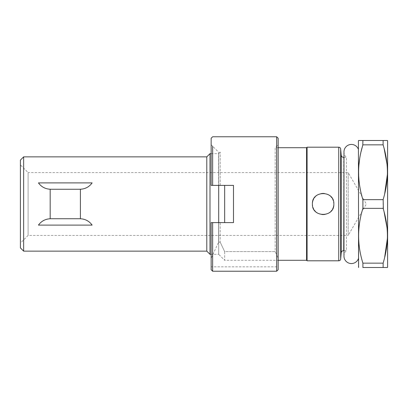 <?xml version="1.0" encoding="UTF-8"?>
<svg xmlns="http://www.w3.org/2000/svg" width="408" height="408" viewBox="0 0 408 408"><rect width="100%" height="100%" fill="white"/><g stroke="black" fill="none" stroke-linecap="round" stroke-linejoin="round"><path stroke-width="0.31" stroke-dasharray="2.04 1.53" d="M387.6 267.179L387.6 140.821M387.411 267.51L383.112 267.51L383.112 263.155L362.901 263.155L362.901 267.51L383.112 267.51M383.153 263.012L384.647 257.514M387.365 238.532L387.401 236.951M387.411 235.753L387.182 229.602M387.095 228.531L387.034 227.822M384.091 211.818L383.474 209.59M362.901 208.35L362.901 199.65L383.112 199.65L383.112 208.35L362.901 208.35C357.194 226.619 357.194 244.887 362.901 263.155M383.153 199.507L384.657 193.968M387.381 174.466L387.411 172.451M362.901 199.65L361.809 195.748M361.34 193.882L360.881 191.928M360.866 191.857L360.529 190.296M360.524 190.281L360.386 189.598M360.33 189.317L360.075 187.991M359.999 187.553L359.79 186.334M359.718 185.926L359.504 184.503M359.499 184.462L359.361 183.493M359.152 181.815L358.989 180.224M358.984 180.203L358.851 178.648M358.846 178.607L358.663 169.055M387.411 172.247L387.141 165.582M387.095 164.985L387.024 164.246M384.091 148.313L383.474 146.079M383.377 145.753L383.112 144.845L362.901 144.845L362.901 140.49L358.601 140.49M358.668 169.014L358.739 167.525M358.749 167.356L358.902 165.22M359.642 159.069L360.718 153.296M360.789 152.98L361.106 151.577M362.268 147.053L362.738 145.401M358.413 140.821L358.413 267.179M362.901 140.49L387.411 140.49M383.112 140.49L383.112 144.845M358.413 149.343L358.413 258.657L358.413 149.343M343.97 151.883A7.446 7.446 0 0 0 346.407 157.391L346.407 250.609A7.446 7.446 0 0 0 343.97 256.117L343.97 151.883M343.97 250.609L346.407 250.609L346.407 157.391L343.97 157.391M307.081 147.191L307.081 260.809M278.154 147.716L275.176 147.716L275.176 251.603L224.66 251.603L220.192 242.174L224.66 251.603L224.66 260.284L278.154 260.284M220.192 242.174L218.591 242.174L218.591 222.615L224.66 222.615L220.192 222.615L220.192 242.174L218.591 242.174L218.591 222.615L211.145 222.615L220.192 222.615L220.192 242.174M212.634 266.837L212.634 222.615L211.145 222.615L211.145 258.32L218.591 242.174L211.145 258.32L211.145 266.837L278.154 266.837L278.154 258.32L278.154 266.837M218.703 222.615L218.703 254.332L224.66 260.284L224.66 251.603L275.176 251.603L278.154 258.32L278.154 144.738L278.154 258.32L275.176 251.603L275.176 147.716L278.154 144.738M220.192 185.385L211.145 185.385L211.145 144.738L211.145 185.385L233.483 185.385L233.483 222.615L233.483 185.385L233.483 222.615L224.66 222.615L224.66 185.385L233.483 185.385L220.192 185.385L220.192 152.179L220.192 185.385L212.634 185.385L212.634 146.227M218.703 185.385L218.703 153.668L220.192 152.179L218.591 152.179L218.591 185.385L218.591 152.179L211.145 144.738M211.145 153.668L218.703 153.668L218.703 254.332L211.145 254.332L211.145 222.615L211.145 269.734L211.145 222.615M209.993 153.668L209.993 254.332M91.392 224.13A14.816 14.816 0 0 0 79.963 218.744L80.407 218.744L80.407 189.256L79.963 189.256A14.816 14.816 0 0 0 91.392 183.87M39.199 183.87A14.816 14.816 0 0 0 50.628 189.256L50.179 189.256L50.179 218.744L50.628 218.744A14.816 14.816 0 0 0 39.199 224.13M206.795 156.871L206.795 251.129M23.639 156.871L23.639 251.129M20.4 160.109L20.4 247.891M20.4 164.873L20.4 243.127L20.4 164.873L28.106 172.579L28.106 235.421L28.106 172.579L348.182 172.579L348.182 235.421L28.106 235.421L20.4 243.127M333.198 207.667L333.846 204L333.198 200.333M332.765 199.308L332.525 198.844M332.52 198.834L331.745 197.625M330.929 196.651L330.556 196.274M330.541 196.258L330.164 195.911M329.292 195.228L328.506 194.728M328.394 194.662L327.935 194.422M327.91 194.407L324.635 193.387M324.62 193.382L323.141 193.28M323.105 193.28L321.626 193.382M321.611 193.387L318.337 194.407M318.311 194.422L317.858 194.662M317.745 194.728L316.955 195.228M316.088 195.911L315.705 196.258M315.69 196.274L315.318 196.651M314.507 197.625L313.732 198.834M313.721 198.844L313.487 199.308M313.048 200.333L312.4 204L313.048 207.667M313.487 208.692L313.721 209.156M313.732 209.166L314.507 210.375M315.318 211.349L315.69 211.726M315.71 211.742L316.088 212.089M316.955 212.772L317.745 213.272M317.858 213.338L318.311 213.578M318.337 213.593L321.611 214.613M321.626 214.618L323.105 214.72M323.141 214.72L324.62 214.618M324.635 214.613L327.91 213.593M327.935 213.578L328.394 213.338M328.506 213.272L329.292 212.772M330.164 212.089L330.541 211.742M330.556 211.726L330.929 211.349M331.745 210.375L332.52 209.166M332.525 209.156L332.765 208.692M348.182 172.579L348.182 235.421L366.318 204L348.182 172.579M50.628 189.256L79.963 189.256M79.963 218.744L50.628 218.744M306.561 147.716L306.561 260.284M278.154 269.744L278.154 138.256M276.665 271.228L276.665 136.772M224.66 222.615L212.634 222.615M343.72 157.391L343.72 250.609M341.2 155.081L341.2 252.919M340.665 148.961L340.665 259.039M338.737 147.191L338.737 260.809"/><path stroke-width="0.61" d="M387.411 172.451L387.411 172.247C387.37 181.239 385.937 190.373 383.112 199.65L362.901 199.65C357.194 181.381 357.194 163.113 362.901 144.845L383.112 144.845L383.112 140.49L387.411 140.49L387.6 140.821L387.6 267.179L387.411 267.51L383.112 267.51L383.153 263.012M383.357 209.177L383.153 199.507M383.112 208.35C385.942 217.637 387.376 226.772 387.411 235.753C387.37 244.749 385.937 253.883 383.112 263.155L362.901 263.155C357.194 244.887 357.194 226.619 362.901 208.35L383.112 208.35M384.647 257.514L387.365 238.532M387.401 236.951L387.411 235.753M387.182 229.602L387.095 228.531M387.034 227.822L384.091 211.818M383.474 209.59L383.377 209.258M384.657 193.968L387.381 174.466M383.112 144.845C385.942 154.127 387.376 163.261 387.411 172.247M362.901 199.65L362.901 208.35M362.901 263.155L362.901 267.51L383.112 267.51M362.901 267.51C357.194 267.51 357.194 267.51 362.901 267.51C357.194 267.51 357.194 267.51 362.901 267.51M361.809 195.748L361.34 193.882M360.386 189.598L360.33 189.317M360.075 187.991L359.999 187.553M359.79 186.334L359.718 185.926M359.361 183.493L359.152 181.815M387.141 165.582L387.095 164.985M387.024 164.246L384.091 148.313M383.474 146.079L383.377 145.753M358.902 165.22L359.642 159.069M360.718 153.296L360.789 152.98M361.106 151.577L362.268 147.053M362.804 145.177L362.901 140.49L383.112 140.49M358.601 267.51L358.413 140.821L358.601 140.49L362.901 140.49M358.413 149.343A7.446 7.446 0 0 0 343.97 151.883L343.97 256.117A7.446 7.446 0 0 0 358.413 258.657M343.97 250.609L343.72 250.609A2.53 2.53 0 0 0 341.2 252.919L340.665 259.039A1.938 1.938 0 0 1 338.737 260.809L307.081 260.809L307.081 147.191L338.737 147.191A1.938 1.938 0 0 1 340.665 148.961L340.665 259.039M343.97 157.391L343.72 250.609M340.665 148.961L341.2 155.081A2.53 2.53 0 0 0 343.72 157.391M333.846 204C334.499 217.831 311.748 217.831 312.4 204C311.748 190.169 334.499 190.169 333.846 204M307.081 147.191L306.561 147.716L306.561 260.284L307.081 260.809M306.561 260.284L278.154 260.284M306.561 147.716L278.154 147.716M211.145 266.837L211.145 254.332L209.993 254.332L209.993 153.668L211.145 153.668M220.192 185.385L224.66 185.385L224.66 222.615M218.703 185.385L218.703 222.615M212.634 146.227L212.634 185.385L233.483 185.385L233.483 222.615L212.634 222.615L212.634 271.228L276.665 271.228L278.154 269.744L278.154 138.256L276.665 136.772L276.665 271.228M211.145 222.615L211.145 269.734L211.145 222.615L212.634 222.615M212.634 185.385L211.145 185.385L211.145 138.266L211.145 185.385L212.634 185.385M209.993 153.668L206.795 156.871L206.795 251.129L209.993 254.332M206.795 156.871L23.639 156.871L23.639 251.129L206.795 251.129M50.628 189.256C45.482 189.098 41.422 186.976 38.459 182.896L92.126 182.896C89.163 186.976 85.109 189.098 79.963 189.256M79.963 218.744C85.109 218.902 89.163 221.024 92.126 225.104A14.816 14.816 0 0 0 91.392 224.13M39.199 224.13A14.816 14.816 0 0 0 38.459 225.104L92.126 225.104M38.459 225.104C41.422 221.024 45.482 218.902 50.628 218.744M23.639 251.129L20.4 247.891L20.4 160.109L23.639 156.871M333.198 200.333L332.765 199.308M331.745 197.625L330.929 196.651M330.164 195.911L329.292 195.228M316.955 195.228L316.088 195.911M315.318 196.651L314.507 197.625M313.487 199.308L313.048 200.333M313.048 207.667L313.487 208.692M314.507 210.375L315.318 211.349M316.088 212.089L316.955 212.772M329.292 212.772L330.164 212.089M330.929 211.349L331.745 210.375M332.765 208.692L333.198 207.667M91.392 183.87A14.816 14.816 0 0 0 92.126 182.896M38.459 182.896A14.816 14.816 0 0 0 39.199 183.87M50.179 189.256L80.407 189.256L80.407 218.744L50.179 218.744L50.179 189.256M211.145 185.385L211.145 138.256L212.634 136.772L276.665 136.772M211.145 269.744L212.634 271.228L212.634 266.837M341.2 155.081L341.2 252.919M338.737 147.191L338.737 260.809"/></g></svg>
